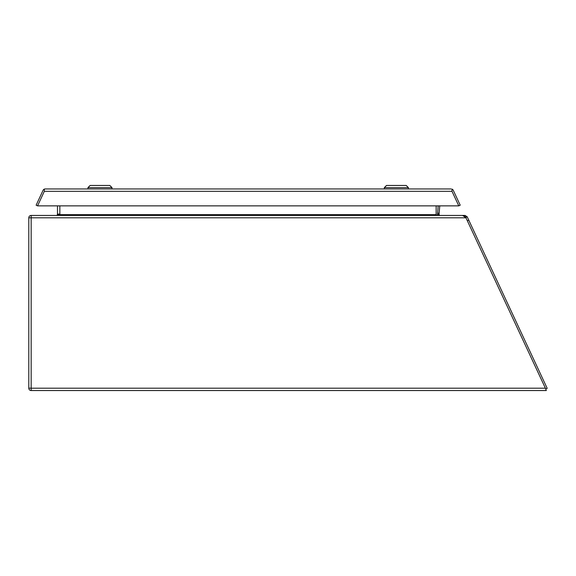<?xml version="1.0" encoding="UTF-8"?>
<svg xmlns="http://www.w3.org/2000/svg" width="576" height="576" viewBox="0 0 576 576"><rect width="100%" height="100%" fill="white"/><g stroke="black" fill="none" stroke-linecap="round" stroke-linejoin="round"><path stroke-width="0.86" d="M436.147 205.862L436.147 214.654L436.932 215.438L437.566 215.438L437.436 214.445L439.006 214.582L439.776 215.438L465.07 215.438L467.215 216.806L547.2 388.339L545.774 389.002L467.338 220.795L468.763 220.133M467.215 216.806L465.782 217.469L467.338 220.795M465.07 215.438L465.113 217.015M464.076 215.438L464.076 216.065M57.485 214.654L57.118 215.323L57.485 214.106L59.846 214.106L59.846 214.654L56.7 215.438L31.162 215.438L462.478 215.438L465.07 217.015M438.185 205.862L437.465 215.071M439.769 205.862L439.006 214.582M437.544 213.178L439.121 213.314M451.13 188.957L45.209 188.957L44.338 189.094L44.338 191.318L37.555 205.862L44.338 191.318L452.002 191.318L452.002 189.094A2.362 2.362 0 0 1 453.276 190.318L460.217 205.2L458.784 205.862L452.002 191.318L458.784 205.862L37.555 205.862L36.13 205.2L43.063 190.318A2.362 2.362 0 0 1 44.338 189.122M44.417 189.086A2.362 2.362 0 0 1 44.496 189.065L45.209 188.957M112.01 187.639L87.934 187.639L90.122 185.45L109.822 185.45L112.01 187.639L112.01 188.957M408.406 187.639L384.329 187.639L386.518 185.45L406.217 185.45L408.406 187.639L408.406 188.957M57.485 214.106L57.485 205.862M57.118 215.323L56.7 215.438M465.574 217.015L464.702 217.015L465.574 217.015L465.941 217.8L31.162 217.8L31.162 388.188L545.393 388.188L465.941 217.8M545.393 388.188L546.322 390.55L31.162 390.55A2.362 2.362 0 0 1 28.8 388.181L28.8 217.807A2.362 2.362 0 0 1 31.162 215.438A2.362 2.362 0 0 0 28.8 217.807L31.162 217.807L31.162 215.438M28.8 388.181A2.362 2.362 0 0 0 31.162 390.55A2.362 2.362 0 0 1 28.8 388.181A2.362 2.362 0 0 0 31.162 390.55L31.162 388.188L28.8 388.181M59.846 205.862L59.846 214.106M59.846 214.654L436.147 214.654M87.934 188.957L87.934 187.639M384.329 188.957L384.329 187.639"/></g></svg>
